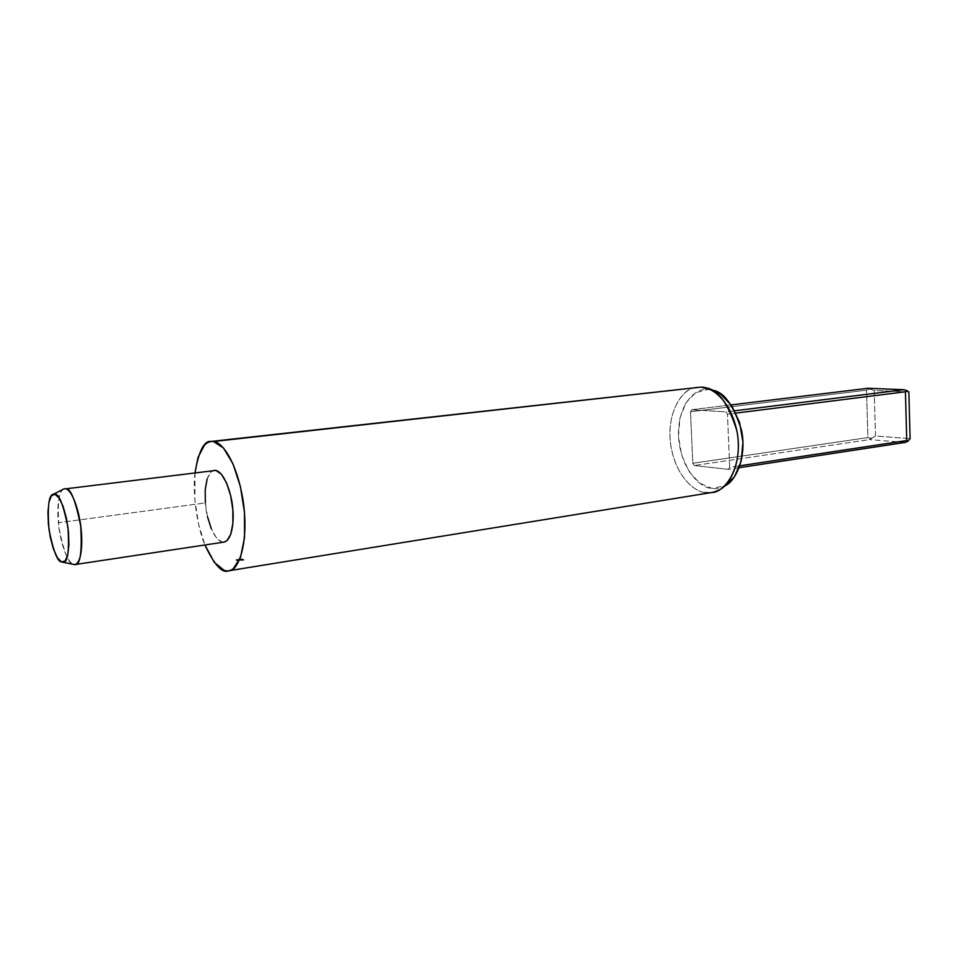 <?xml version="1.0" encoding="UTF-8"?>
<svg xmlns="http://www.w3.org/2000/svg" width="958" height="958" viewBox="0 0 958 958"><rect width="100%" height="100%" fill="white"/><g stroke="black" fill="none" stroke-linecap="round" stroke-linejoin="round"><path stroke-width="0.72" stroke-dasharray="4.79 3.59" d="M195.025 472.689L194.905 500.375L198.677 524.637L204.904 544.982C197.276 526.984 192.319 494.448 195.025 472.689M223.813 542.132L221.765 541.917L216.316 537.678L211.311 528.792M207.467 516.613L205.335 502.938L58.39 522.733C57.336 513.021 57.252 494.352 62.989 489.394M207.156 478.904L210.868 472.102L214.017 470.366M712.309 390.241L707.699 389.535C697.711 387.427 677.653 401.306 678.456 436.405C680.875 471.599 702.166 488.724 711.95 488.412C715.854 489.155 720.32 488.221 725.338 485.622L711.95 488.412L699.603 483.143L689.006 471.42L681.629 455.05L678.456 436.405L679.952 418.131L685.94 402.803L695.628 392.72L707.699 389.535L712.225 390.217M690.514 411.736L692.802 463.289L694.251 465.552L728.331 469.348L729.685 467.336L727.469 414.167L725.936 411.892L691.772 409.701L690.514 411.736L691.772 409.701L731.205 404.911L691.772 409.701L725.936 411.892L734.786 410.79L725.936 411.892L727.469 414.167L735.948 413.102L727.469 414.167L729.685 467.336L739.839 465.804L729.685 467.336L728.331 469.348L694.251 465.552L692.802 463.289L690.514 411.736L866.499 390.169L869.098 388.996L874.175 390.457L875.528 436.034L870.582 438.309L867.936 437.566L866.499 390.169L690.514 411.736M697.484 387.236C686.168 386.637 667.019 406.42 670.325 441.973C674.803 476.976 695.496 492.472 705.459 492.58L711.866 492.496M214.245 470.33C205.395 472.09 204.198 493.047 205.335 502.938C205.455 513.811 213.203 542.97 224.052 542.096M64.21 488.772C58.905 489.322 57.181 502.495 59.037 528.289C63.947 552.155 68.653 564.154 73.143 564.274L73.227 564.31C64.701 560.226 59.025 533.498 58.39 522.733L205.335 502.938M73.143 564.274L61.492 561.939L73.143 564.274M908.843 391.894L874.175 390.457L875.528 436.034L910.1 438.62L875.528 436.034L869.421 439.614L694.251 465.552L869.421 439.614L870.582 438.309L867.936 437.566L692.802 463.289L867.936 437.566L866.499 390.169L869.098 388.996L867.876 388.277L874.175 390.457L908.843 391.894M905.298 442.404L869.421 439.614L905.298 442.404M739.157 467.696L728.331 469.348L739.157 467.696M707.699 389.535L700.861 387.128L707.699 389.535M705.459 492.58C695.867 492.184 676.827 478.916 670.911 446.404C665.702 413.042 682.359 389.199 694.167 387.87M723.398 487.011L719.662 489.658M710.058 389.439L705.759 387.882"/><path stroke-width="1.44" d="M229.19 570.693L711.866 492.496C723.661 492.759 742.713 469.827 737.432 433.806C731.05 398.875 710.333 386.493 700.861 387.128L210.736 441.482L207.527 442.596L204.557 444.955L197.995 457.445L195.025 472.689C198.845 450.883 204.186 440.464 211.059 441.458L213.478 441.506C220.208 441.243 236.075 457.625 243.176 500.974C249.511 545.605 237.225 572.106 228.722 570.776C222.4 573.758 214.46 565.16 204.904 544.982L214.341 562.406L224.112 570.345C227.405 571.447 230.483 570.884 233.345 568.657L240.566 557.209L244.529 537.498L244.494 512.578L240.41 486.544L232.974 463.792L223.465 448.009L213.478 441.506L700.861 387.128L211.371 441.422M214.017 470.366L215.861 470.402L221.382 474.186L226.579 483L230.615 495.49L232.842 509.704L232.89 523.355L230.77 534.265L226.854 540.755L223.813 542.132M211.311 528.792L207.467 516.613M205.335 502.938L205.228 489.73L207.156 478.904M712.225 390.217L720.344 393.942L731.589 405.474L739.576 422.418L742.953 442.081L741.157 461.217L734.523 476.737L725.326 485.634C735.912 480.796 746.821 457.134 741.636 430.645C733.624 405.066 723.853 391.594 712.309 390.241L710.058 389.439M55.013 494.268L51.469 495.705L48.99 502.016L47.924 512.171L48.415 524.649L50.379 537.63L53.528 549.245L57.42 557.784L61.492 561.939L65.12 560.993L67.755 554.981L68.94 544.755L68.485 531.882L66.437 518.41L63.144 506.495L59.121 498.028L55.013 494.268C59.085 493.729 63.42 504.89 68.018 527.738C69.407 551.82 67.647 563.304 62.749 562.202L61.492 561.939C57.552 561.855 53.385 551.09 49.002 529.642C47.301 506.471 48.786 494.663 53.456 494.232L55.013 494.268M75.035 564.549L224.052 542.096C232.926 539.689 234.027 518.518 232.698 508.123C232.064 496.903 225.525 473.024 215.861 470.402L65.994 488.796C74.041 491.837 80.197 517.212 81.083 529.056C82.508 540.061 82.268 562.334 75.035 564.549L74.568 564.585C80.173 565.843 82.22 553.017 80.735 526.11C75.55 500.579 70.641 488.137 65.994 488.796L64.21 488.772L53.48 494.22M62.989 489.394L64.665 488.676M908.843 391.894L910.1 438.62L907.945 441.183L905.298 442.404L739.157 467.696L905.298 442.404L907.945 441.183L910.1 438.62L908.843 391.894L906.567 390.493L908.843 391.894M739.839 465.804L906.747 440.536L905.418 391.774L906.747 440.536L907.945 441.183L906.747 440.536L739.839 465.804M735.948 413.102L905.418 391.774L906.567 390.493L905.418 391.774L735.948 413.102M734.786 410.79L903.849 389.702L867.876 388.277L903.849 389.702L906.567 390.493L903.849 389.702L734.786 410.79M731.205 404.911L867.876 388.277L731.205 404.911M694.167 387.87L700.861 387.128L705.759 387.882C718.009 389.295 728.415 403.665 736.953 431.004C742.486 459.313 730.882 484.556 719.662 489.658C714.333 492.412 709.591 493.382 705.459 492.58M241.428 559.244L236.303 560.047L241.428 559.244L243.572 559.903L236.303 560.047L243.572 559.903L241.428 559.244M62.773 562.214L74.568 564.585M725.338 485.622L723.398 487.011"/></g></svg>
